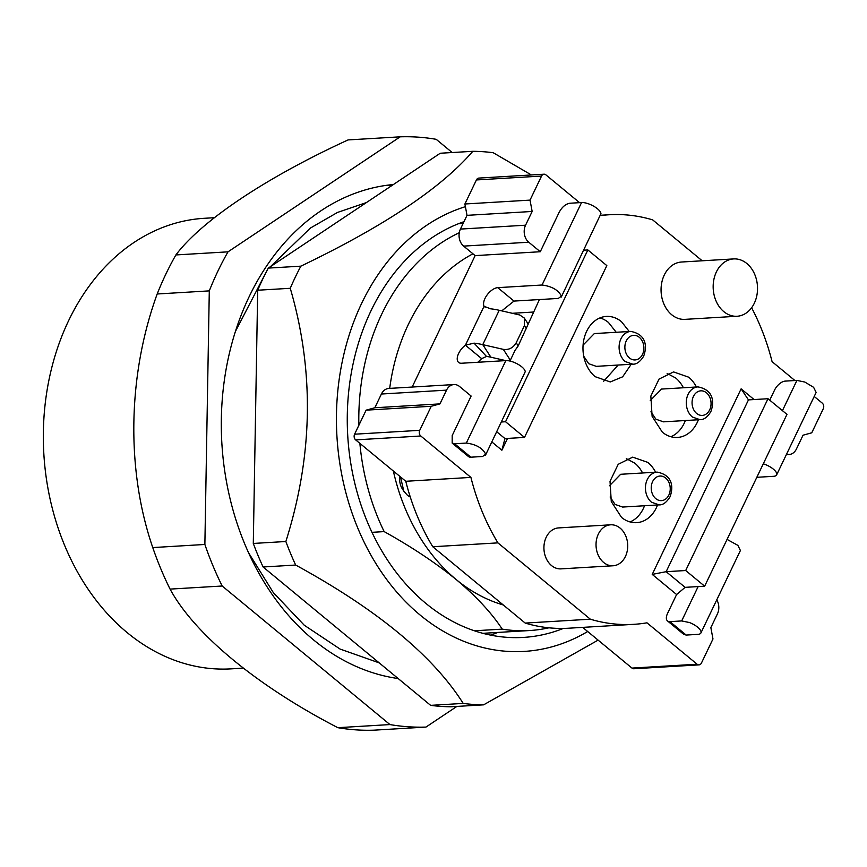 <?xml version="1.0" encoding="UTF-8"?>
<svg xmlns="http://www.w3.org/2000/svg" width="867" height="867" viewBox="0 0 867 867"><rect width="100%" height="100%" fill="white"/><g stroke="black" fill="none" stroke-linecap="round" stroke-linejoin="round"><path stroke-width="1.3" d="M214.366 217.704L204.265 218.3A225.68 174.137 86.6 0 0 43.35 440.057A225.68 174.137 86.6 0 0 209.641 668.424A225.68 174.137 86.6 0 0 231.088 668.858L243.128 668.143M175.893 254.941L227.999 251.842L400.186 136.823L348.079 139.923C266.05 177.594 201.643 220.619 175.893 254.941A295.43 227.967 86.6 0 0 157.187 293.989C127.666 375.021 126.018 469.871 152.765 547.576A295.43 227.967 86.6 0 0 170.073 589.105C194.436 634.145 257.196 685.981 337.848 727.684A295.43 227.967 86.6 0 0 350.452 729.396A295.43 227.967 86.6 0 0 373.861 730.177L425.968 727.077L456.876 706.421M152.765 547.576L204.872 544.465A295.43 227.967 86.6 0 0 222.18 586.005L170.073 589.105M204.872 544.465L209.294 290.878L157.187 293.989M227.999 251.842A295.43 227.967 86.6 0 0 209.294 290.878M452.195 152.538L436.199 139.316A295.43 227.967 86.6 0 0 423.595 137.604A295.43 227.967 86.6 0 0 400.186 136.823M337.848 727.684L389.955 724.574A295.43 227.967 86.6 0 0 402.559 726.286A295.43 227.967 86.6 0 0 425.968 727.077M389.955 724.574L222.18 586.005M393.434 184.519A248.244 191.553 86.6 0 0 221.313 427.312A248.244 191.553 86.6 0 0 398.17 678.547M392.144 185.375A248.244 191.553 86.6 0 0 387.278 185.224M472.948 253.814A184.649 142.481 86.6 0 0 389.695 388.383M393.358 471.019A184.649 142.481 86.6 0 0 456.237 579.589A184.649 142.481 86.6 0 0 503.261 604.96M548.93 627.806A205.165 158.303 -93.4 0 1 529.477 630.547A205.165 158.303 -93.4 0 1 509.991 630.146A205.165 158.303 -93.4 0 1 502.242 629.128C491.394 612.72 476.059 596.214 456.237 579.589C435.852 563.008 411.836 547.012 384.168 531.601A205.165 158.303 -93.4 0 1 359.881 443.373M358.862 425.307A205.165 158.303 -93.4 0 1 459.282 232.714M371.986 532.327L384.168 531.601M474.412 630.786L502.242 629.128M525.565 225.203L532.154 211.461L467.02 215.341L460.431 229.083L525.565 225.203A12.311 9.494 86.6 0 0 524.459 234.458A12.311 9.494 86.6 0 0 528.762 242.229L540.271 251.733L475.138 255.613L412.161 387.05M477.858 362.265L481.662 358.635L465.406 345.207A12.311 6.362 -50.4 0 0 458.632 362.428A12.311 6.362 -50.4 0 0 461.537 363.24L505.829 360.607L466.316 443.07L454.59 443.763L452.173 443.08L452.195 435.57L471.128 396.046L459.608 386.541A12.311 9.494 -93.4 0 0 453.94 384.558L388.806 388.438A12.311 9.494 -93.4 0 0 387.289 388.698A12.311 9.494 -93.4 0 0 381.415 394.019L374.826 407.761L366.123 410.156L431.257 406.276L439.959 403.881L374.826 407.761M540.271 251.733L559.204 212.22C562.098 206.975 565.642 203.983 569.836 203.246L581.551 202.542L542.048 285.015L497.756 287.649A12.311 6.362 -50.4 0 0 487.091 294.964A12.311 6.362 -50.4 0 0 484.057 306.268L490.505 308.793A49.235 18.272 25.6 0 1 499.219 310.288L519.788 315.003L524.286 318.026L524.437 325.613L516.201 342.79C513.166 347.895 508.875 350.084 503.326 349.368L482.756 344.643L499.219 310.288M501.755 310.863L514.012 301.077L558.294 298.432L561.448 296.146L561.274 297.045L600.95 213.672A12.311 4.573 25.6 0 0 593.797 206.259A12.311 4.573 25.6 0 0 581.551 202.542M452.173 443.091L468.429 456.508A10.263 5.3 -50.4 0 0 470.846 457.191L482.572 456.497L485.715 454.2L485.542 455.099L525.229 371.737A12.311 4.573 25.6 0 0 518.065 364.313A12.311 4.573 25.6 0 0 505.829 360.607M466.316 443.07C476.113 444.359 482.572 448.066 485.715 454.2M484.545 306.745L485.227 307.221M484.057 306.268L465.406 345.207L474.043 343.148A49.235 18.272 25.6 0 1 482.756 344.643L490.885 357.204L505.71 360.607M542.048 285.015C551.835 286.294 558.305 290.012 561.448 296.146M490.885 357.204A24.623 9.136 25.6 0 0 486.528 356.456L481.662 358.635M539.415 299.559L518.206 345.89L515.074 350.355L509.948 361.051M756.815 477.305L773.657 476.308A12.311 4.573 -154.4 0 0 776.626 474.91A12.311 4.573 -154.4 0 0 765.312 464.517L763.285 463.802M667.536 620.956L683.781 634.384L686.198 635.067L697.924 634.362A12.311 4.573 -154.4 0 0 700.904 632.975A12.311 4.573 -154.4 0 0 689.579 622.571L681.679 620.935L669.953 621.639A10.263 5.3 129.6 0 1 667.536 620.956A10.263 5.3 129.6 0 1 667.547 613.435L676.607 594.534L685.114 587.349L666.149 571.689L748.459 399.893L741.122 388.85L652.222 574.398L676.607 594.534M769.733 400.164L774.556 390.096A10.263 5.3 129.6 0 1 785.188 381.112L796.914 380.418L782.435 410.644M776.626 474.91L816.14 392.448L813.614 387.321L804.825 382.054L796.914 380.418M700.904 632.975L740.407 550.502L737.882 545.376L727.066 539.404M501.408 421.991L505.548 421.741L587.859 249.945L606.824 265.605L524.502 437.412L505.548 421.741M583.719 250.195L587.859 249.945M512.332 313.29L533.433 312.044M524.502 437.412L504.962 438.572L496.726 431.766M491.849 441.942L501.885 450.222L507.542 438.42M504.962 438.572L501.885 450.222M475.138 255.613L463.628 246.109L528.762 242.229M460.431 229.083A12.311 9.494 86.6 0 0 459.326 238.338A12.311 9.494 86.6 0 0 463.628 246.109M532.154 211.461L530.03 200.114L464.896 203.994L467.02 215.341M530.03 200.114L541.55 176.066A4.107 3.165 -93.4 0 1 543.511 174.289A4.107 3.165 -93.4 0 1 544.021 174.202A4.107 3.165 -93.4 0 1 545.907 174.863L579.568 202.661M544.021 174.202L478.887 178.082A4.107 3.165 -93.4 0 0 478.378 178.168A4.107 3.165 -93.4 0 0 476.417 179.946L464.896 203.994M600.289 215.623A205.165 158.303 -93.4 0 1 609.306 214.745A205.165 158.303 -93.4 0 1 652.667 219.882L702.194 260.783M751.613 307.752A205.165 158.303 -93.4 0 1 772.096 361.68L794.92 380.537M814.211 396.468L822.219 403.079A4.107 3.165 -93.4 0 1 823.65 405.669A4.107 3.165 -93.4 0 1 823.282 408.747L811.75 432.806L803.048 435.201L796.459 448.943A12.311 9.494 -93.4 0 1 790.585 454.265A12.311 9.494 -93.4 0 1 789.068 454.514A12.311 9.494 -93.4 0 1 786.542 454.232M754.084 399.557L741.122 388.85M685.114 587.349L704.654 586.19L685.689 570.529L666.149 571.689L652.222 574.398M590.34 619.201L525.207 623.08L432.785 546.741L497.918 542.872L590.34 619.201A205.165 158.303 -93.4 0 0 633.701 624.338A205.165 158.303 -93.4 0 0 646.977 622.82L697.101 664.22A4.107 3.165 -93.4 0 0 698.986 664.881A4.107 3.165 -93.4 0 0 699.496 664.794A4.107 3.165 -93.4 0 0 701.457 663.017L712.977 638.968L710.853 627.621L717.442 613.869A12.311 9.494 86.6 0 0 718.548 604.613A12.311 9.494 86.6 0 0 716.771 599.845M634.362 668.674A4.107 3.165 -93.4 0 1 633.853 668.75A4.107 3.165 -93.4 0 1 631.967 668.089L582.667 627.372M633.701 624.338L568.557 628.217A205.165 158.303 -93.4 0 1 525.207 623.08M497.918 542.872A205.165 158.303 -93.4 0 1 470.911 477.403L405.778 481.283A205.165 158.303 -93.4 0 0 432.785 546.741M366.123 410.156L354.592 434.204A4.107 3.165 -93.4 0 0 354.224 437.293A4.107 3.165 -93.4 0 0 355.654 439.883L405.778 481.283M470.911 477.403L420.788 436.003A4.107 3.165 -93.4 0 1 419.357 433.413A4.107 3.165 -93.4 0 1 419.726 430.335L431.257 406.276M439.959 403.881L446.548 390.139A12.311 9.494 -93.4 0 1 452.422 384.818A12.311 9.494 -93.4 0 1 453.94 384.558M631.198 364.27L622.658 376.809L610.281 381.946L595.152 376.679A32.827 25.327 86.6 0 1 583.664 340.579A32.827 25.327 86.6 0 1 606.38 316.422A32.827 25.327 86.6 0 1 621.498 321.7L629.247 331.508M599.931 317.918A32.827 25.327 86.6 0 1 608.471 322.481L616.22 332.278M618.171 365.05L603.692 381.231M696.429 386.985A32.827 25.327 86.6 0 0 688.68 377.188L673.561 371.921L659.039 379.085L650.846 396.067L652.114 416.355L662.334 432.167A32.827 25.327 86.6 0 0 677.463 437.445A32.827 25.327 86.6 0 0 698.379 419.758M670.885 436.73A32.827 25.327 86.6 0 0 685.353 420.528M683.402 387.766A32.827 25.327 86.6 0 0 675.653 377.969L667.124 373.406M655.604 472.201A32.827 25.327 86.6 0 0 647.855 462.404L632.726 457.137L618.214 464.3L610.021 481.283L611.278 501.57L621.509 517.382A32.827 25.327 86.6 0 0 636.627 522.66A32.827 25.327 86.6 0 0 657.554 504.973M630.049 521.945A32.827 25.327 86.6 0 0 644.528 505.743M642.577 472.981A32.827 25.327 86.6 0 0 634.828 463.173L626.288 458.621M610.661 524.806L558.554 527.916A20.515 15.834 86.6 0 0 544.357 543.013A20.515 15.834 86.6 0 0 551.542 565.577A20.515 15.834 86.6 0 0 560.992 568.871L613.099 565.772A20.515 15.834 86.6 0 0 627.285 550.675A20.515 15.834 86.6 0 0 620.111 528.111A20.515 15.834 86.6 0 0 610.661 524.806A20.515 15.834 86.6 0 0 596.463 539.913A20.515 15.834 86.6 0 0 603.649 562.466A20.515 15.834 86.6 0 0 613.099 565.772M733.634 258.919L681.527 262.018A28.719 22.163 86.6 0 0 661.662 283.151A28.719 22.163 86.6 0 0 671.719 314.743A28.719 22.163 86.6 0 0 684.941 319.359L737.048 316.26A28.719 22.163 86.6 0 0 756.924 295.127A28.719 22.163 86.6 0 0 746.866 263.535A28.719 22.163 86.6 0 0 733.634 258.919A28.719 22.163 86.6 0 0 713.769 280.052A28.719 22.163 86.6 0 0 723.826 311.643A28.719 22.163 86.6 0 0 737.048 316.26M410.275 497.008A18.467 14.251 -93.4 0 1 407.273 495.111L403.805 491.155L400.511 476.926M748.459 399.893L767.999 398.722L786.965 414.393L704.654 586.19M685.689 570.529L767.999 398.722M632.747 364.183C636.519 364.422 640.139 361.799 643.607 356.283C646.435 348.935 648.191 334.792 630.797 331.411A16.408 12.669 -93.4 0 0 620.935 338.845A16.408 12.669 -93.4 0 0 625.194 361.539L632.758 364.173L596.279 366.351L588.715 363.707L583.74 356.239M583.079 345.109L594.328 333.578L630.797 331.411M699.929 419.661C703.701 419.91 707.32 417.276 710.788 411.771C713.617 404.423 715.373 390.28 697.978 386.899A16.408 12.669 -93.4 0 0 688.116 394.333A16.408 12.669 -93.4 0 0 692.375 417.027L699.94 419.661L663.461 421.839L655.896 419.195L650.944 411.782M650.261 400.565L661.51 389.066L697.978 386.899M659.104 504.876C662.876 505.125 666.485 502.492 669.953 496.975C672.792 489.638 674.537 475.495 657.153 472.114A16.408 12.669 -93.4 0 0 647.291 479.549A16.408 12.669 -93.4 0 0 651.54 502.242L659.104 504.876L622.625 507.054L615.071 504.41L610.119 496.997M609.436 485.78L620.674 474.282L657.153 472.114M399.915 476.438A14.36 11.087 86.6 0 0 402.321 488.847L403.816 491.166M497.94 632.422A211.667 163.321 -93.4 0 1 490.538 635.099M563.398 628.412A211.667 163.321 -93.4 0 1 523.354 637.418A211.667 163.321 -93.4 0 1 369.255 526.356A211.667 163.321 -93.4 0 1 463.986 221.681M598.089 640.117L483.613 704.838A276.963 213.715 -93.4 0 1 463.206 703.419C433.045 655.766 377.199 609.642 295.669 565.046A276.963 213.715 -93.4 0 1 293.024 559.204A276.963 213.715 -93.4 0 1 285.861 541.507C313.009 455.565 314.483 371.163 290.261 288.288L257.694 290.228A276.963 213.715 -93.4 0 1 268.304 268.098L440.241 153.242L472.808 151.313A276.963 213.715 -93.4 0 1 493.215 152.722L531.384 174.961M483.613 704.838L451.046 706.778A276.963 213.715 -93.4 0 1 430.639 705.359L263.102 566.985A276.963 213.715 -93.4 0 1 260.458 561.144A276.963 213.715 -93.4 0 1 253.294 543.446L257.694 290.228M587.685 631.512A225.68 174.137 -93.4 0 1 359.881 532.988A225.68 174.137 -93.4 0 1 465.395 206.671M290.261 288.288A276.963 213.715 -93.4 0 1 300.871 266.158L268.304 268.098M463.206 703.419L430.639 705.359M295.669 565.046L263.102 566.985M285.861 541.507L253.294 543.446M300.871 266.158C383.864 226.341 441.184 188.063 472.808 151.313M470.846 457.191L454.59 443.763M514.012 301.077L497.756 287.649M486.528 356.456L474.043 343.148M526.442 328.701L524.437 325.613M518.206 345.89L516.201 342.79M510.349 360.228L503.326 349.368M698.141 586.58L681.679 620.935M669.953 621.639L686.198 635.067M476.417 179.946L541.55 176.066M697.101 664.22L631.967 668.089M355.654 439.883L420.788 436.003M419.726 430.335L354.592 434.204M381.415 394.019L446.548 390.139M626.256 340.926A12.311 9.494 -93.4 0 1 639.315 337.328A12.311 9.494 -93.4 0 1 642.512 354.354A12.311 9.494 -93.4 0 1 629.442 357.952A12.311 9.494 -93.4 0 1 626.256 340.926M693.437 396.414A12.311 9.494 -93.4 0 1 706.497 392.816A12.311 9.494 -93.4 0 1 709.683 409.842A12.311 9.494 -93.4 0 1 696.624 413.429A12.311 9.494 -93.4 0 1 693.437 396.414M652.602 481.629A12.311 9.494 -93.4 0 1 665.672 478.031A12.311 9.494 -93.4 0 1 668.858 495.057A12.311 9.494 -93.4 0 1 655.799 498.644A12.311 9.494 -93.4 0 1 652.602 481.629M482.865 633.322L529.477 630.547M458.48 223.719L463.141 223.448M527.895 323.608L524.286 318.026M609.306 214.745L600.452 215.265M789.068 454.514L786.326 454.687M698.986 664.881L633.853 668.75M270.439 266.668L310.429 228.043L337.469 212.448L366.394 202.575M379.193 662.876L340.092 649.069L304.284 625.248L273.343 592.627L248.569 552.778M235.39 331.497L265.833 272.834"/></g></svg>
